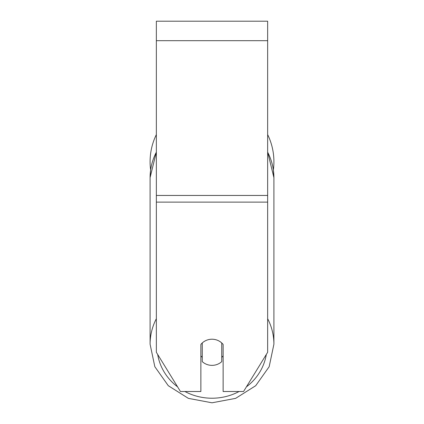 <?xml version="1.0" encoding="UTF-8"?>
<svg xmlns="http://www.w3.org/2000/svg" width="424" height="424" viewBox="0 0 424 424"><rect width="100%" height="100%" fill="white"/><g stroke="black" fill="none" stroke-linecap="round" stroke-linejoin="round"><path stroke-width="0.64" d="M212 365.366A13.913 13.075 0 0 1 202.264 361.63L202.264 342.958A13.913 13.075 0 0 1 212 339.221A13.913 13.075 0 0 1 221.736 342.958L221.736 361.63A13.913 13.075 0 0 1 212 365.366M202.264 357.347A13.913 13.075 0 0 1 200.87 355.853M223.13 355.853A13.913 13.075 0 0 1 221.736 357.347M267.65 202.116L267.65 21.2L156.35 21.2L156.35 352.291L180.449 391.511L200.87 391.511L200.87 344.447A13.913 13.075 0 0 1 223.13 344.447L223.13 391.511L243.551 391.511L267.65 352.291L267.65 202.116L156.35 202.116M267.65 134.588A61.909 61.909 0 0 1 273.363 169.907L273.909 177.661L273.909 344.203A61.909 58.178 180 0 0 267.65 318.71M156.35 152.168A61.909 58.178 0 0 0 150.091 177.661L150.637 169.907A61.909 61.909 0 0 1 156.35 134.588M156.35 318.71A61.909 58.178 180 0 0 150.091 344.203L154.829 366.696L168.291 385.708L188.373 398.364L212 402.8L235.627 398.364L255.704 385.708L269.171 366.696L273.909 344.203L269.171 366.696L255.709 385.708L235.627 398.364L212 402.8L188.373 398.364L168.296 385.708L154.829 366.696L150.091 344.203L150.091 177.661L156.35 151.983M239.088 391.511A54.956 51.638 0 0 1 212 398.221A54.956 51.638 0 0 1 184.912 391.511M177.571 386.831A54.956 51.638 0 0 1 157.691 354.475M266.309 354.475A54.956 51.638 0 0 1 246.429 386.831M267.65 152.168A61.909 58.178 0 0 1 273.909 177.661L267.65 151.983M267.65 40.678L156.35 40.678M267.65 195.453L156.35 195.453M150.091 177.661L150.091 344.203"/></g></svg>
